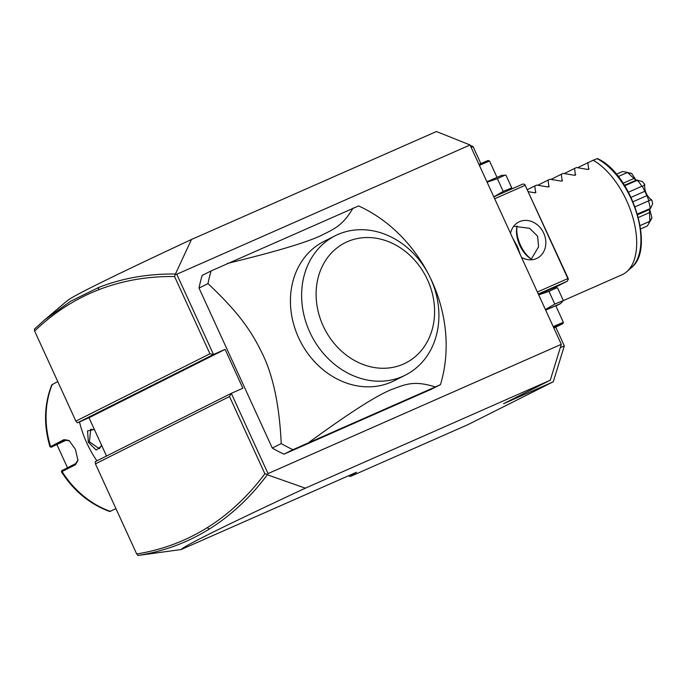 <?xml version="1.0" encoding="UTF-8"?>
<svg xmlns="http://www.w3.org/2000/svg" width="687" height="687" viewBox="0 0 687 687"><rect width="100%" height="100%" fill="white"/><g stroke="black" fill="none" stroke-linecap="round" stroke-linejoin="round"><path stroke-width="1.03" d="M209.939 353.788L174.575 276.543C147.396 276.2 121.985 280.648 98.335 289.888C74.874 299.077 53.638 312.791 34.625 331.031L75.879 421.131L209.939 353.788L213.502 354.492L176.765 274.25L470.063 144.983L561.322 344.324L550.278 380.22L305.346 488.174C225.37 525.529 183.987 545.976 181.196 549.523L356.459 472.278L350.37 476.46L467.959 424.635L553.275 381.783L503.562 403.69L550.278 380.22M75.879 421.131L77.408 422.849L213.502 354.492L225.104 349.374L242.889 388.232L231.296 393.35L229.51 396.528L95.45 463.871L95.201 461.707L231.296 393.35L268.033 473.583L267.329 474.777L305.346 488.174M98.335 289.888L98.773 287.424C122.544 278.141 148.091 273.675 175.417 274.036L174.575 276.543M175.786 274.285L176.765 274.25M470.063 144.983L436.417 131.526L191.484 239.48C111.509 276.835 70.126 297.282 67.335 300.829M175.417 274.036L191.484 239.48M350.37 476.46L348.421 475.816M560.3 347.648L564.319 345.879L553.275 381.783M561.322 344.324L268.033 473.583M211.141 270.918L202.193 275.41A136.799 115.854 63.3 0 0 199.032 288.085L272.275 448.061A136.799 115.854 63.3 0 0 284.032 454.159L431.505 389.168L440.444 384.677A136.799 115.854 63.3 0 0 431.84 281.06A136.799 115.854 63.3 0 0 358.605 205.928L211.141 270.918A136.799 115.854 63.3 0 0 207.972 283.594C238.363 312.233 251.365 330.705 262.752 354.458C273.314 376.364 279.472 406.069 281.223 443.57A136.799 115.854 63.3 0 0 292.98 449.667L440.444 384.677M267.363 474.313L264.873 473.772L229.51 396.528M181.196 549.523L137.95 555.474L136.696 553.971C162.175 549.866 185.679 541.107 207.208 527.693C228.891 514.159 248.11 496.186 264.873 473.772M95.45 463.871L136.696 553.971M137.95 555.474C163.764 551.395 187.577 542.575 209.38 528.999C231.167 515.396 250.489 497.319 267.329 474.777M77.408 422.849L89.009 417.739L106.528 456.013M98.773 287.424L70.572 301.275L44.655 319.867L34.35 329.193L34.625 331.031M225.104 349.374L89.009 417.739M96.919 460.84A100.457 85.076 -116.7 0 1 86.828 443.038A100.457 85.076 -116.7 0 1 79.494 421.93M101.401 444.807L101.341 446.164L96.163 450.037L88.348 442.273L87.558 430.895L93.921 429.487L94.643 430.053M57.768 381.577L51.791 384.84C44.131 404.291 43.521 424.918 49.971 446.722L51.147 447.254M51.087 446.37L63.985 439.628L69.104 440.573L75.407 449.281L77.932 460.393L75.484 464.738L62.5 471.308M66.819 439.869L51.594 446.997L65.222 440.161L69.464 440.856M52.014 446.911L50.529 446.387A89.774 76.025 63.3 0 1 52.298 384.325M77.966 459.938L75.725 463.553L62.689 470.226M61.821 470.561L61.452 471.797C73.775 490.99 89.868 504.224 109.722 511.506L115.957 508.681M67.472 467.701L56.987 444.781M101.375 445.708L99.323 448.774L89.422 441.775L90.71 429.22L94.282 429.753M199.032 288.085L207.972 283.594M272.275 448.061L281.223 443.57M284.032 454.159L292.98 449.667M309.081 442.248C339.438 420.289 351.744 412.217 363.38 404.841C374.604 397.842 383.655 392.861 390.551 389.898C405.424 384.419 413.342 380.177 434.888 386.798M394.098 380.796A78.017 66.072 -116.7 0 1 298.596 337.729A78.017 66.072 -116.7 0 1 324.058 241.36L335.247 235.735A78.017 66.072 63.3 0 0 309.013 330.37A78.017 66.072 -116.7 0 0 405.287 375.171L394.098 380.796M353.058 208.049C342.667 225.817 334.234 228.917 320.099 236.019C313.641 238.921 304.762 242.133 293.469 245.671C279.927 249.819 265.946 253.915 227.242 263.499M405.287 375.171A78.017 66.072 -116.7 0 0 430.749 278.802A78.017 66.072 63.3 0 0 335.247 235.735M323.156 325.904A67.326 57.021 63.3 0 0 403.372 364.101A67.326 57.021 63.3 0 0 427.546 279.901A67.326 57.021 63.3 0 0 347.33 241.704A67.326 57.021 63.3 0 0 323.156 325.904M470.269 145.429L473.051 146.546L480.84 163.558M471.162 147.379L473.051 146.546M555.74 327.149L564.319 345.879M538.29 294.002L567.436 281.155L568.209 278.484L524.739 184.365L522.962 184.013L493.816 196.86M516.925 226.933A23.513 12.495 -113.8 0 0 520.445 245.122A23.513 12.495 -113.8 0 0 530.982 258.836M567.436 281.155L553.799 288.008M538.496 294.465L553.37 288.025L557.543 287.87L563.366 300.588L560.506 303.611L555.895 305.99M568.329 279.566L524.739 184.365M537.38 292.009L567.565 278.707M524.868 185.447L494.674 198.749M510.535 233.382A20.309 17.201 -116.7 0 1 518.874 221.961A20.309 17.201 -116.7 0 1 543.726 233.168A20.309 17.201 -116.7 0 1 537.105 258.252A20.309 17.201 -116.7 0 1 521.519 257.385M530.862 259.823L538.574 246.839L537.638 236.234L529.625 228.316L513.713 226.263M517.191 225.937A21.374 11.353 -113.8 0 0 516.736 227.878A21.374 11.353 -113.8 0 0 519.81 245.336A21.374 11.353 -113.8 0 0 530.166 258.346A21.374 11.353 -113.8 0 0 531.54 259.136M512.846 238.432L517.32 246.435L520.403 254.937M514.194 241.386A20.309 17.201 -116.7 0 1 517.32 246.435A20.309 17.201 63.3 0 1 519.097 252.086M493.807 196.843L503.202 191.381L511.772 187.895L510.072 189.698M503.202 191.381L497.379 178.663L504.919 175.194L505.95 175.176L511.772 187.895M487.1 182.201L497.379 178.663M486.903 181.772L501.776 175.34L504.919 175.194M479.397 165.369L489.513 160.998L496.959 177.272M489.505 160.998L488.088 160.475L478.959 164.416M538.694 294.886L548.973 291.357L556.513 287.887M545.401 309.528L554.795 304.075L563.366 300.588M545.615 310.009L560.506 303.611M553.224 326.626L563.34 322.263L555.783 305.749L545.667 310.112M554.795 304.075L548.973 291.357M563.34 322.263L562.816 323.689L553.859 328.017M553.679 327.622L562.816 323.689M553.842 327.974L560.077 324.848M559.948 325.097L559.338 325.166M553.885 327.957L553.464 326.918M577.63 167.697L593.121 160.243A64.123 34.067 66.2 0 1 626.664 200.75A64.123 34.067 66.2 0 1 626.922 271.588A64.123 34.067 66.2 0 1 622.053 274.731L563.349 300.605M593.121 160.243L596.436 158.989M587.823 162.579L588.665 169.345M587.72 169.44L588.999 168.804L587.591 169.423L576.548 167.542L574.572 168.418L575.405 175.185M574.461 175.288L575.74 174.644L574.332 175.262L563.288 173.39L561.313 174.258L562.155 181.033M561.202 181.128L562.481 180.483L561.073 181.11L550.038 179.23L548.054 180.106L548.896 186.873M547.951 186.976L549.231 186.332L547.822 186.95L536.779 185.078L534.804 185.945L535.637 192.721M534.692 192.815L535.972 192.171L534.563 192.789L528.458 191.664M574.572 168.418L564.37 173.536M561.313 174.258L551.12 179.384M548.054 180.106L537.861 185.224M534.804 185.945L527.513 189.603M649.696 209.415L651.937 217.753A27.291 14.496 66.2 0 1 651.018 219.685L648.09 224.752A30.992 16.462 -113.8 0 1 647.266 226.006L640.636 228.926M648.09 224.752A30.992 16.462 -113.8 0 0 649.516 221.437L640.129 225.568M651.937 217.753L649.516 221.437M649.868 220.716L649.516 212.592L638.412 217.487M649.516 212.592L649.524 209.483M649.713 208.685L650.495 208.436L652.65 203.867A27.291 14.496 66.2 0 0 651.834 200.115L648.726 200.295L648.562 200.887L635.089 206.821M637.45 213.992L650.495 208.436M650.185 208.376A30.992 16.462 -113.8 0 0 648.562 200.887M648.726 200.295L646.879 195.64L633.079 201.72M646.879 195.64L644.87 191.261L631.113 197.324M644.87 191.261L642.431 186.538L644.715 184.563C644.372 191.115 646.742 196.302 651.834 200.115M628.502 192.154L641.864 186.263L642.431 186.538M641.864 186.263A30.992 16.462 -113.8 0 0 637.304 180.243L624.792 185.756M644.715 184.563A27.291 14.496 66.2 0 0 642.431 181.548L637.304 180.243M637.484 180.003L636.943 180.775M635.939 180.252L633.903 178.5L623.161 183.231M633.903 178.5L627.944 172.832L631.645 173.442L636.11 180.174M618.283 176.533L627.162 172.617L627.944 172.832M627.162 172.617A30.992 16.462 -113.8 0 0 624.792 171.879A30.992 16.462 -113.8 0 0 622.353 171.595L616.385 174.223M624.792 171.879L630.503 173.133A27.291 14.496 66.2 0 1 631.645 173.442M207.208 527.693L209.38 528.999M63.985 439.628L65.385 440.092M75.484 464.738L75.725 463.553M62.268 470.312L62.028 471.497A89.774 76.025 63.3 0 0 110.487 511.429M88.348 442.273L89.422 441.775M626.922 271.588L631.43 267.595A62.259 33.07 -113.8 0 0 636.308 212.12A62.259 33.07 -113.8 0 0 597.003 158.628M67.867 300.228L44.998 319.575M631.43 267.595C656.025 249.029 631.405 173.193 597.278 158.525M637.665 214.713L649.773 209.38M624.5 185.292L636.428 180.037"/></g></svg>
